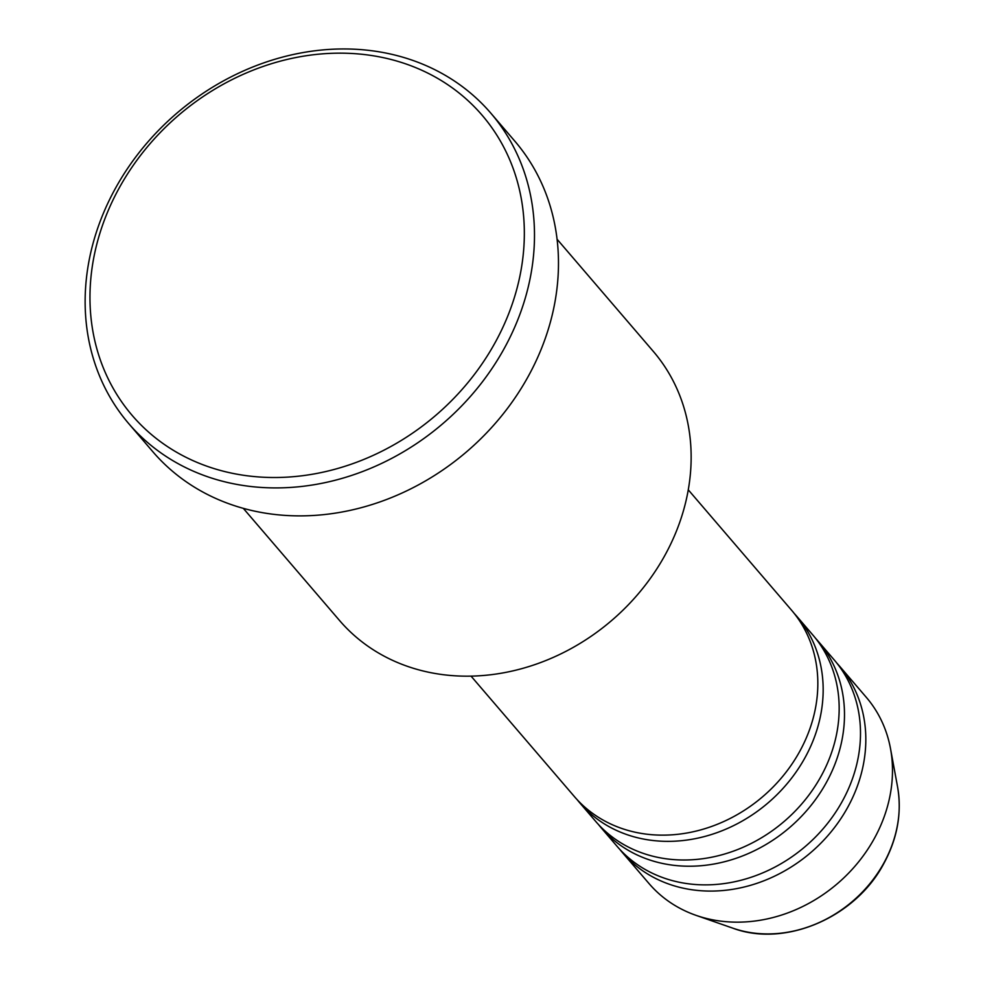 <?xml version="1.0" encoding="UTF-8"?>
<svg xmlns="http://www.w3.org/2000/svg" width="983" height="983" viewBox="0 0 983 983"><rect width="100%" height="100%" fill="white"/><g stroke="black" fill="none" stroke-linecap="round" stroke-linejoin="round"><path stroke-width="1.47" d="M471.066 676.144L574.441 796.635A143.088 122.654 -40.6 0 0 799.216 752.314A143.088 122.654 -40.6 0 0 791.634 610.296L688.26 489.804M577.168 799.683A143.088 122.654 -40.6 0 0 579.773 802.853A143.088 122.654 -40.6 0 0 804.549 758.532A143.088 122.654 -40.6 0 0 796.967 616.513A143.088 122.654 -40.6 0 0 794.239 613.453M579.773 802.853L595.772 821.493A143.088 122.654 -40.6 0 0 820.547 777.172A143.088 122.654 -40.6 0 0 812.966 635.153L796.967 616.513M598.487 824.553A143.088 122.654 -40.6 0 0 601.092 827.711A143.088 122.654 -40.6 0 0 825.88 783.39A143.088 122.654 -40.6 0 0 818.286 641.371A143.088 122.654 -40.6 0 0 815.571 638.311M601.092 827.711L617.091 846.351A143.088 122.654 -40.6 0 0 841.878 802.042A143.088 122.654 -40.6 0 0 834.284 660.011L818.286 641.371M619.818 849.41A143.088 122.654 -40.6 0 0 622.423 852.568A143.088 122.654 -40.6 0 0 847.211 808.247A143.088 122.654 -40.6 0 0 839.617 666.228A143.088 122.654 -40.6 0 0 836.889 663.169M243.342 508.383L339.565 620.531A206.676 177.161 -40.6 0 0 664.25 556.525A206.676 177.161 -40.6 0 0 653.29 351.373L557.066 239.225M494.338 344.05A230.526 197.608 -40.6 0 0 417.271 68.282A230.526 197.608 -40.6 0 0 119.963 186.623A230.526 197.608 -40.6 0 0 197.018 462.379A230.526 197.608 -40.6 0 0 494.338 344.05M116.166 187.016A238.476 204.415 139.4 0 1 490.812 113.156A238.476 204.415 139.4 0 1 503.456 349.862A238.476 204.415 139.4 0 1 128.822 423.722A238.476 204.415 139.4 0 1 116.166 187.016M128.822 423.722L152.807 451.689A238.476 204.415 -40.6 0 0 527.441 377.828A238.476 204.415 -40.6 0 0 514.797 141.122L490.812 113.156M622.423 852.568L649.087 883.643A143.088 122.654 -40.6 0 0 696.099 915.37A143.088 122.654 -40.6 0 0 873.862 839.322A143.088 122.654 -40.6 0 0 890.5 748.591A143.088 122.654 -40.6 0 0 866.281 697.303L839.617 666.228M883.471 863.738A121.241 103.915 -40.6 0 0 897.565 786.855C902.062 813.052 897.368 838.831 883.484 864.192C854.989 917.704 784.938 947.723 732.851 928.173A121.241 103.915 -40.6 0 0 883.471 863.738M897.565 786.855L890.5 748.591M732.851 928.173L696.099 915.37"/></g></svg>
